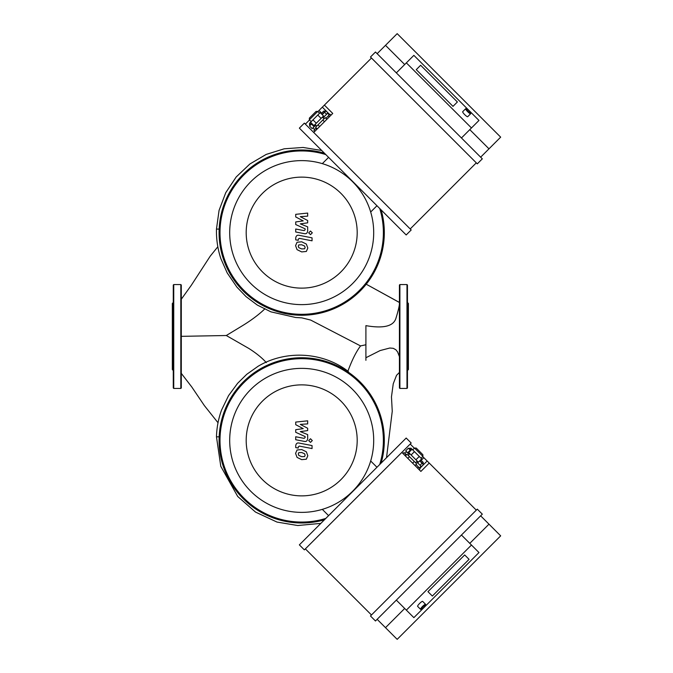 <?xml version="1.0" encoding="UTF-8"?>
<svg xmlns="http://www.w3.org/2000/svg" width="673" height="673" viewBox="0 0 673 673"><rect width="100%" height="100%" fill="white"/><g stroke="black" fill="none" stroke-linecap="round" stroke-linejoin="round"><path stroke-width="1.01" d="M370.68 212.012L376.956 205.736M328.592 157.364L322.317 163.64M324.411 153.192A82.628 82.628 0 0 0 243.273 291.056A82.628 82.628 0 0 0 381.137 209.909M325.816 154.588A81.677 81.677 0 0 0 243.937 290.383A81.677 81.677 0 0 0 379.732 208.504M250.785 283.543A72.003 72.003 0 0 0 371.244 251.265A72.003 72.003 0 0 0 283.055 163.076A72.003 72.003 0 0 0 250.785 283.543M262.453 271.875A55.497 55.497 0 0 0 355.302 246.991A55.497 55.497 0 0 0 287.329 179.018A55.497 55.497 0 0 0 262.453 271.875M295.716 216.942L303.22 220.904L295.716 221.939L295.716 224.546L305.147 228.837L305.147 229.771L304.078 230.62L295.708 229.013L295.708 231.992L304.272 233.632C306.265 234.078 307.401 233.127 307.679 230.797L307.67 226.843L300.284 223.857L307.67 222.839L307.67 220.508L300.284 216.647L307.67 216.159L307.67 213.08L295.716 214.334L295.716 216.942M304.6 248.8L305.121 247.504L304.6 246.032L301.706 244.779L298.795 244.896L298.265 246.175L298.795 247.672L301.706 248.926L304.6 248.8M306.341 244.055L301.706 241.8L297.054 242.246L295.582 245.653L297.054 249.649L301.706 251.912L306.341 251.458L307.805 248.026L306.341 244.055M312.053 237.838L299.14 235.323C297.146 234.877 296.011 235.819 295.716 238.149L295.716 239.84L298.24 240.337L298.24 239.184L299.317 238.343L312.053 240.816L312.053 237.838M308.688 232.833L310.497 234.641L312.306 232.833L310.497 231.024L308.688 232.833M295.716 424.688L303.22 428.642L295.716 429.685L295.716 432.293L305.147 436.584L305.147 437.509L304.078 438.359L295.708 436.752L295.708 439.73L304.272 441.379C306.265 441.816 307.401 440.874 307.679 438.544L307.67 434.59L300.284 431.603L307.67 430.585L307.67 428.255L300.284 424.385L307.67 423.897L307.67 420.818L295.716 422.08L295.716 424.688M304.6 456.546L305.121 455.251L304.6 453.77L301.706 452.525L298.795 452.643L298.265 453.913L298.795 455.419L301.706 456.673L304.6 456.546M306.341 451.793L301.706 449.539L297.054 449.993L295.582 453.392L297.054 457.396L301.706 459.651L306.341 459.196L307.805 455.772L306.341 451.793M312.053 445.576L299.14 443.07C297.146 442.615 296.011 443.557 295.716 445.888L295.716 447.587L298.24 448.075L298.24 446.931L299.317 446.09L312.053 448.563L312.053 445.576M308.688 440.571L310.497 442.38L312.306 440.571L310.497 438.762L308.688 440.571M322.317 509.36L328.592 515.636M376.956 467.264L370.68 460.988M381.137 463.091A82.628 82.628 0 0 0 243.273 381.944A82.628 82.628 0 0 0 324.411 519.808M379.732 464.496A81.677 81.677 0 0 0 243.937 382.617A81.677 81.677 0 0 0 325.816 518.412M250.785 389.457A72.003 72.003 0 0 0 283.055 509.924A72.003 72.003 0 0 0 371.244 421.735A72.003 72.003 0 0 0 250.785 389.457M262.453 401.125A55.497 55.497 0 0 0 287.329 493.982A55.497 55.497 0 0 0 355.302 426.009A55.497 55.497 0 0 0 262.453 401.125M407.451 324.723L407.451 315.755M407.451 387.968L407.451 285.032L406.98 284.561L406.98 388.439L407.451 387.968L407.451 375.761M407.451 348.278L407.451 302.505L408.402 303.447L408.402 369.553L407.451 370.495L407.451 357.245M407.451 370.495L407.451 371.269M407.451 285.032L407.451 292.755M407.451 301.731L407.451 302.505M399.426 387.968L399.426 285.032L399.897 284.561L399.897 388.439L399.426 387.968M173.272 324.723L173.272 315.755M173.272 380.245L173.272 375.761M173.272 370.495L172.33 369.553L172.33 303.447L173.272 302.505M173.272 387.968L173.272 285.032L173.743 284.561L173.743 388.439L173.272 387.968M180.827 284.561L180.827 388.439L181.298 387.968L181.298 285.032L180.827 284.561L173.743 284.561M347.714 371.698C351.861 360.358 356.135 351.769 360.551 345.922L365.91 344.753M264.994 308.714C255.959 317.547 244.4 324.521 241.573 326.237L226.288 335.516L248.934 348.505C256.413 353.291 262.209 358.002 266.323 362.638M221.535 410.109L228.534 395.665L237.611 383.316L246.747 374.314L257.969 366.364M181.298 336.34L226.288 335.516M360.568 345.939L310.648 320.054L301.773 317.858L295.64 317.488L270.916 311.851L257.254 305.029L246.066 296.633L236.913 287.127L227.196 272.927L220.845 258.592C217.69 249.01 216.235 239.176 216.47 229.089L219.146 229.089M399.426 356.648L397.642 352.004L395.901 349.783L393.268 348.32L389.818 348.017L380.127 350.557L365.91 357.733L365.91 325.639C383.408 328.702 393.402 326.287 395.901 318.396C398.677 309.378 399.821 304.053 399.325 302.438L366.238 284.216L399.426 302.438M257.784 366.465C285.31 349.834 322.636 351.668 348.16 371.345L348.791 372.48M365.91 357.733L365.91 360.324M452.996 106.368L457.379 101.985L452.996 106.368L416.267 69.647L452.996 106.368M420.65 65.264L457.379 101.985L420.65 65.264L416.267 69.647L420.65 65.264M466.431 108.706L465.783 108.698A3.542 0.665 45 0 0 465.649 108.74A3.542 0.665 45 0 0 467.685 111.71A3.542 0.665 45 0 0 470.654 113.745A3.542 0.665 45 0 0 470.696 113.611L470.688 112.963A3.071 0.572 -135 0 1 468.072 111.323A3.071 0.572 -135 0 1 466.431 108.706A3.071 0.572 -135 0 1 468.888 110.507A3.071 0.572 -135 0 1 470.688 112.963M465.649 108.74L462.696 111.693A3.542 0.665 45 0 0 464.732 114.662A3.542 0.665 45 0 0 467.701 116.698L470.654 113.745M321.206 113.628L323.73 111.104L321.206 113.628M323.065 117.783L327.928 112.913L325.925 110.91L322.207 114.629M326.582 114.259L324.579 112.256M323.881 116.959L323.217 116.294M309.538 123.294L310.564 122.267L309.538 123.294L309.538 124.959L311.397 123.1M311.456 124.051L309.521 125.977L312.196 128.644L314.123 126.717L311.456 124.051L311.902 123.605M315.713 125.128L314.123 126.717M314.712 129.468L313.046 127.794M316.243 127.946L313.862 130.318L314.863 131.319M315.788 128.392L316.798 129.393M329.442 116.74L328.441 115.739L329.989 114.2L330.99 115.201M328.441 115.739L325.875 118.305M326.876 119.306L325.21 117.64L315.57 127.273L317.244 128.947M319.65 126.532L317.984 124.867M324.47 121.712L322.796 120.046M316.049 111.44L309.37 118.112L309.37 119.786L317.723 111.44L316.049 111.44M316.302 123.209L323.536 115.966L320.205 112.627L310.564 122.267L313.904 125.607L316.302 123.209L312.962 119.87M321.122 118.389L317.782 115.049M316.722 126.129L315.048 124.463M317.883 111.609L324.394 105.097L332.74 113.443L313.711 132.472M305.365 124.126L309.538 119.954M371.471 58.021L324.394 105.097M461.442 137.982L478.974 120.45L413.87 55.354L396.347 72.877M471.462 127.963L406.357 62.867M480.64 157.179L500.67 137.149L397.179 33.65L385.494 45.335L404.692 64.532M385.494 45.335L377.149 53.68M469.788 129.637L488.985 148.834M375.475 52.014L370.47 57.02L477.3 163.85L482.314 158.845L375.475 52.014M304.364 123.125L299.359 128.131L406.189 234.961L411.203 229.956L304.364 123.125M410.202 228.955L476.299 162.849M427.952 591.668L432.335 596.051L427.952 591.668L464.681 554.947L427.952 591.668M469.064 559.33L432.335 596.051L469.064 559.33L464.681 554.947L469.064 559.33M425.614 605.103L425.63 604.463A3.542 0.665 135 0 0 425.588 604.329A3.542 0.665 135 0 0 422.61 606.356A3.542 0.665 135 0 0 420.575 609.334A3.542 0.665 135 0 0 420.709 609.376L421.357 609.368A3.071 0.572 -45 0 1 423.006 606.752A3.071 0.572 -45 0 1 425.614 605.103A3.071 0.572 -45 0 1 423.813 607.568A3.071 0.572 -45 0 1 421.357 609.368M425.588 604.329L422.636 601.376A3.542 0.665 135 0 0 419.658 603.412A3.542 0.665 135 0 0 417.63 606.381L420.575 609.334M420.692 459.878L423.216 462.41L420.692 459.878M416.545 461.737L421.407 466.608L423.41 464.606L419.691 460.879M420.061 465.262L422.064 463.251M417.361 462.561L418.026 461.888M411.035 448.218L412.053 449.244L411.035 448.218L409.361 448.218L411.22 450.077M410.278 450.128L408.343 448.201L405.676 450.876L407.602 452.803L410.278 450.128L410.723 450.574M409.192 454.393L407.602 452.803M404.86 453.392L406.526 451.726M406.383 454.914L404.002 452.542L403.001 453.543M405.937 454.468L404.936 455.47M417.58 468.122L418.581 467.121L420.129 468.66L419.128 469.661M418.581 467.121L416.015 464.555M415.014 465.556L416.688 463.89L409.462 456.656L407.047 454.25L405.382 455.915M407.788 458.33L409.462 456.656M412.608 463.15L414.274 461.476M416.208 448.05L422.888 454.729L416.208 448.05L414.534 448.05L422.888 456.395L422.888 454.729M411.119 454.973L418.354 462.216L421.693 458.877L412.053 449.244L408.721 452.576L411.119 454.973L414.45 451.642M415.931 459.794L419.271 456.454M408.191 455.394L409.865 453.728M422.72 456.563L429.231 463.074L420.877 471.42L401.848 452.391M410.202 444.045L414.375 448.218M476.299 510.151L429.231 463.074M396.347 600.123L413.87 617.646L478.974 552.55L461.442 535.018M406.357 610.133L471.462 545.037M377.149 619.32L397.179 639.35L500.67 535.851L488.985 524.166L469.788 543.363M488.985 524.166L480.64 515.821M404.692 608.468L385.494 627.665M482.314 514.155L477.3 509.15L370.47 615.98L375.475 620.986L482.314 514.155M411.203 443.044L406.189 438.039L299.359 544.869L304.364 549.875L411.203 443.044M305.365 548.874L371.471 614.979M221.577 409.992C218.422 418.665 216.723 427.607 216.47 436.827L219.146 436.827M322.039 114.469L325.396 111.104L323.73 111.104M322.325 107.167L329.669 114.511M319.002 110.49L321.669 113.165M419.859 460.719L423.216 464.076L423.216 462.41M427.153 461.005L419.809 468.349M423.83 457.674L421.163 460.349M406.98 284.561L399.897 284.561M406.98 388.439L399.897 388.439M180.827 388.439L173.743 388.439M181.298 373.38L191.729 386.908L204.373 405.609L218.027 422.753M181.298 299.233L191.317 285.268L210.22 256.169L217.833 246.755M321.702 150.474L303.052 147.454L284.216 148.8L266.188 154.42L249.902 163.985L236.189 176.974L225.741 192.705L219.07 210.38L216.47 229.089M216.47 436.827L220.786 466.322L237.712 496.472L255.521 512.086L276.998 522.071L297.718 525.52L320.844 523.384M386.521 457.707L392.25 411.287L391.467 396.86L393.251 383.761L396.532 375.324L399.426 372.413M310.043 125.464L309.538 124.959M329.24 114.94L327.566 113.274M319.557 113.274L317.723 111.44M311.212 121.62L309.37 119.786M324.066 118.784L322.392 117.11M408.864 448.714L409.361 448.218M419.38 467.912L421.046 466.246M421.046 458.229L422.888 456.395M412.7 449.884L414.534 448.05M415.535 462.738L417.21 461.072"/></g></svg>
